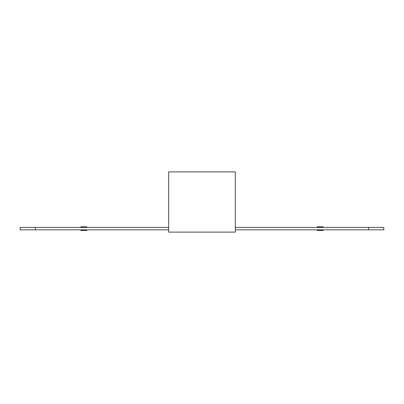 <?xml version="1.0" encoding="UTF-8"?>
<svg xmlns="http://www.w3.org/2000/svg" width="404" height="404" viewBox="0 0 404 404"><rect width="100%" height="100%" fill="white"/><g stroke="black" fill="none" stroke-linecap="round" stroke-linejoin="round"><path stroke-width="0.61" d="M317.14 230.447L323.2 230.447L317.14 230.447M80.8 230.447L86.86 230.447L80.8 230.447M317.14 226.811L323.2 226.811L317.14 226.811M80.8 226.811L86.86 226.811L80.8 226.811M235.33 229.841L383.8 229.841L383.8 227.417L235.33 227.417M168.67 227.417L35.35 227.417L35.35 229.841L168.67 229.841M35.35 229.841L20.2 229.841L20.2 227.417L35.35 227.417M368.65 227.417L368.65 229.841M235.33 232.113L168.67 232.113L168.67 171.887L235.33 171.887L235.33 232.113"/></g></svg>
